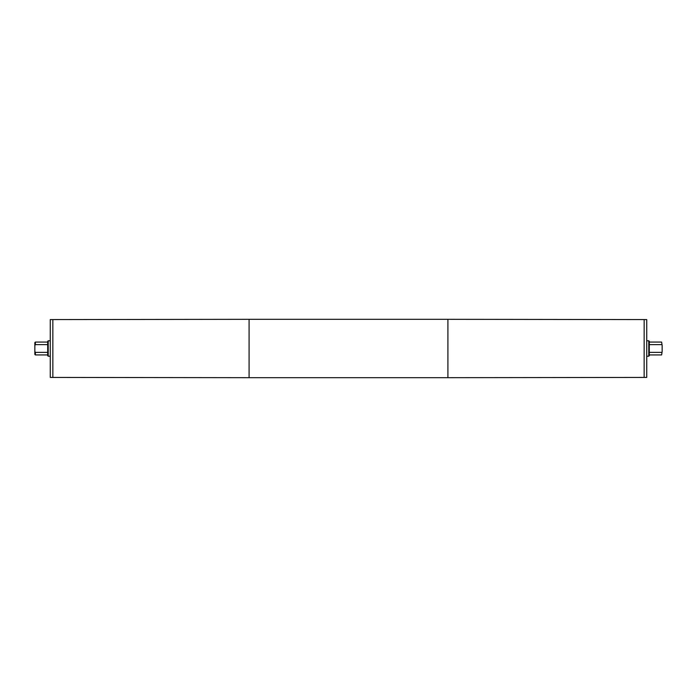 <?xml version="1.0" encoding="UTF-8"?>
<svg xmlns="http://www.w3.org/2000/svg" width="697" height="697" viewBox="0 0 697 697"><rect width="100%" height="100%" fill="white"/><g stroke="black" fill="none" stroke-linecap="round" stroke-linejoin="round"><path stroke-width="1.05" d="M34.85 342.584L34.85 345.581L35.364 344.64L35.364 342.07L34.85 342.584M47.701 352.36L35.364 352.36L34.85 351.419L34.85 345.581M35.364 344.64L47.701 344.64M34.85 351.419L34.85 354.416L35.364 354.93L35.364 352.36M661.636 342.07L662.15 345.581L661.636 342.07L649.299 342.07M649.299 344.64L661.636 344.64M661.636 354.93L662.15 351.419L661.636 354.93L649.299 354.93M661.636 352.36L649.299 352.36M662.15 345.581L662.15 351.419M447.91 377.678L644.15 377.425L644.159 319.575L644.15 377.425L646.729 377.425L646.729 319.575L447.91 319.322L447.91 377.678L249.09 377.678L249.09 319.322L447.91 319.322M648.785 340.789L649.299 341.303L649.299 355.697L648.785 356.211L648.785 340.789L646.729 340.789M249.09 377.678L50.271 377.425L50.271 319.575L52.841 319.575L52.85 377.425L52.841 319.575L249.09 319.322M50.271 356.211L48.215 356.211L48.215 340.789L50.271 340.789M48.215 356.211L47.701 355.697L47.701 341.303L48.215 340.789M648.785 356.211L646.729 356.211M47.701 342.07L35.364 342.07M47.701 354.93L35.364 354.93"/></g></svg>
